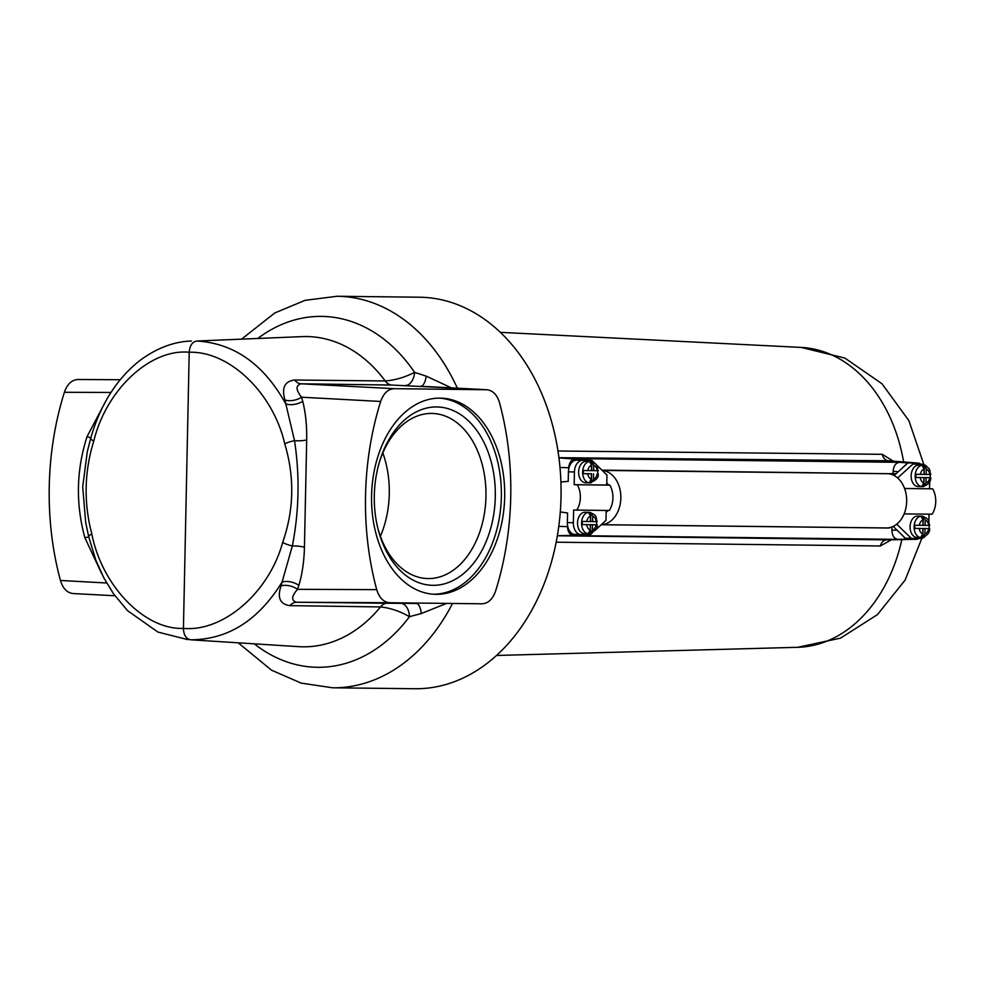 <?xml version="1.0" encoding="UTF-8"?>
<svg xmlns="http://www.w3.org/2000/svg" width="985" height="985" viewBox="0 0 985 985"><rect width="100%" height="100%" fill="white"/><g stroke="black" fill="none" stroke-linecap="round" stroke-linejoin="round"><path stroke-width="1.48" d="M439.31 398.125A98.131 66.549 -88.3 0 1 501.316 498.065A98.131 66.549 -88.3 0 1 433.622 594.25M440.184 398.125A98.131 66.549 -88.3 0 1 440.972 398.149A98.131 66.549 -88.3 0 1 504.665 497.585A98.131 66.549 -88.3 0 1 436.072 594.337A98.131 66.549 -88.3 0 1 435.284 594.324A98.131 66.549 -88.3 0 1 371.591 494.889A98.131 66.549 -88.3 0 1 440.184 398.125M436.675 406.953A89.216 60.491 -88.3 0 1 495.295 496.834A89.216 60.491 -88.3 0 1 432.932 585.324A89.216 60.491 -88.3 0 1 378.006 528.896A89.216 60.491 -88.3 0 1 380.001 460.143A89.216 60.491 -88.3 0 1 436.675 406.953M379.607 461.436A82.592 56.01 -88.3 0 1 431.664 413.429A82.592 56.01 -88.3 0 1 432.329 413.441A82.592 56.01 -88.3 0 1 485.937 497.129A82.592 56.01 -88.3 0 1 428.204 578.564A82.592 56.01 -88.3 0 1 427.539 578.552A82.592 56.01 -88.3 0 1 377.686 527.578M382.808 452.94A82.592 56.01 -88.3 0 1 380.395 536.259M457.335 388.176A195.781 143.872 90.7 0 0 337.067 296.263L419.438 297.211A195.781 143.872 90.7 0 1 561.019 497.142A195.781 143.872 90.7 0 1 414.944 688.737L332.573 687.789A195.781 143.872 90.7 0 0 452.447 603.633M110.948 392.461L64.382 392.289A237.927 161.343 91.7 0 0 60.442 580.473L106.651 582.997M64.382 392.289C67.239 384.101 71.77 379.841 77.987 379.508L120.195 379.73L77.987 379.508M60.442 580.473C62.978 588.735 67.325 593.093 73.506 593.561L114.913 595.765M389.789 602.734L481.997 603.793C488.178 603.473 492.722 599.212 495.603 591.012A237.927 161.343 91.7 0 0 499.543 402.828C497.031 394.579 492.672 390.22 486.479 389.74L394.271 388.681C388.078 389.001 383.547 393.261 380.666 401.461A237.927 161.343 91.7 0 0 376.726 589.646C379.237 597.883 383.596 602.254 389.789 602.734L296.473 602.241A14.27 9.961 -89.4 0 0 289.972 605.64C280.011 604.273 277.044 597.686 281.07 585.853L282.104 582C258.415 620.427 227.917 639.684 190.61 639.794L298.689 646.653A155.137 114.014 -89.3 0 0 380.505 606.932L289.972 605.64M424.966 386.465L486.885 389.752L391.821 385.049L301.053 383.793C295.586 385.467 295.771 389.937 301.582 397.214L302.727 401.301C305.609 412.727 306.926 425.606 306.692 439.95L304.439 547.266C304.094 561.401 302.235 574.107 298.874 585.361L297.568 589.325L376.726 589.646M391.821 385.049A14.27 9.973 -89.2 0 1 385.246 380.961A155.137 114.014 -89.3 0 0 302.26 336.611L196.877 341.019C234.184 343.285 263.845 364.278 285.835 403.973L284.96 400.021C281.427 387.881 284.677 381.207 294.7 380.013L385.246 380.961C394.923 380.235 404.7 377.378 414.599 372.379L426.259 376.147L451.389 387.856M446.07 603.608L421.285 613.544L409.477 616.684C399.824 611.18 390.159 607.93 380.505 606.932A14.27 9.973 -89.4 0 1 387.253 603.251L416.286 603.448A14.27 5.319 90.4 0 1 421.285 613.544M196.877 341.019C192.321 341.82 189.773 345.575 189.219 352.261L183.432 628.393C223.41 632.038 268.942 592.613 282.658 542.452C294.035 509.935 294.724 477.035 284.727 443.767C273.116 392.88 229.308 350.894 189.219 352.261C150.471 348.431 106.22 389.617 93.772 441.095C84.279 471.778 83.639 502.756 91.827 534.042C102.108 586.186 144.573 629.92 183.432 628.393C183.702 635.079 186.103 638.883 190.61 639.794M101.504 573.282L84.895 537.761C75.611 503.827 76.313 470.153 87.012 436.712L105.838 401.006M380.666 401.461L301.582 397.214A14.27 8.853 -14.5 0 1 284.96 400.021M191.459 341.044C178.433 341.327 159.447 345.575 138.86 361.298C116.168 379.631 100.138 405.241 90.755 438.14L87.283 451.659L82.703 486.972L85.707 522.579L88.687 536.714A11.327 2.561 -13.1 0 1 91.827 534.042M90.755 438.14A11.327 2.758 15.6 0 0 93.772 441.095M298.874 585.361A14.27 8.742 15.8 0 0 282.104 582L292.336 545.998C299.12 511.104 299.859 475.989 294.54 440.664L285.835 403.973A14.27 8.545 -13.2 0 0 302.727 401.301M282.658 542.452A11.327 2.758 17.3 0 0 292.336 545.998A14.27 4.383 1.5 0 1 304.439 547.266M284.727 443.767A11.327 2.573 -14.8 0 1 294.54 440.664A14.27 4.149 0.9 0 0 306.692 439.95M423.181 386.366L420.841 386.243A14.27 5.319 -87.6 0 0 426.259 376.147M281.07 585.853A14.27 9.037 17.1 0 1 297.568 589.325C291.449 596.221 291.08 600.518 296.473 602.241L387.253 603.251M394.271 388.681L301.053 383.793A14.27 9.961 90.8 0 1 294.7 380.013M257.848 338.384A175.453 128.936 90.7 0 1 414.599 372.379A14.27 8.89 -87.1 0 1 405.291 385.529M254.339 643.858A175.453 128.936 90.7 0 0 409.477 616.684A14.27 8.89 90.3 0 0 400.723 603.349M891.4 539.78L880.344 545.986L556.18 542.193M557.941 451.007L882.264 454.319L893.321 461.165M900.549 533.574L906.101 539.201L916.296 539.324A8.68 5.885 91.7 0 0 916.407 539.324A8.68 5.885 91.7 0 0 918.882 538.475M560.293 511.941L567.569 512.988L560.293 511.904M567.619 525.855L567.606 526.63A8.68 5.885 91.7 0 0 573.307 535.384L583.637 535.495L586.161 534.658M576.028 535.643L897.84 539.349C894.146 538.733 892.164 535.692 891.893 530.226L897.015 530.127M891.93 528.034L891.893 530.226M889.209 527.997L888.396 527.985M601.244 524.722L888.864 528.022M891.056 473.723L601.872 470.128M898.345 471.704L893.124 471.31L893.075 473.662M893.124 471.31C893.629 465.856 895.734 462.851 899.453 462.322L577.936 458.665M560.896 482.022L568.234 481.369L560.896 481.985M587.91 460.278L585.385 459.244L574.908 459.121A8.68 5.885 91.7 0 0 568.837 467.727L568.825 468.515M920.692 464.144A8.68 5.885 91.7 0 0 918.143 463.073A8.68 5.885 91.7 0 0 917.885 463.061L907.69 462.938L901.903 468.441M557.362 535.778L886.746 539.866L916.407 539.324M888.987 460.845L917.885 463.061M882.264 454.319A9.062 6.833 -89.5 0 0 888.408 460.795L558.901 457.68M916.296 539.324L886.746 539.866A9.062 6.833 -89.3 0 0 880.344 545.986M602.155 470.411L887.928 473.711A27.149 19.946 90.7 0 1 906.668 501.402A27.149 19.946 90.7 0 1 886.783 527.96L601.281 524.685A27.149 19.946 90.7 0 0 620.846 497.942A27.149 19.946 90.7 0 0 602.192 470.436M606.169 512.138A16.314 11.992 -89.3 0 0 608.127 510.489M608.73 485.1A16.314 11.992 -89.3 0 0 606.772 483.253M896.091 473.748L890.785 473.6M590.52 516.165A7.141 4.839 91.7 0 0 586.764 521.496L590.409 521.545L590.52 516.165L588.599 512.582A10.601 7.19 -88.3 0 1 589.67 512.483A10.601 7.19 -88.3 0 1 590.754 512.606L592.674 516.189L592.564 521.57L596.208 521.607A7.141 4.839 91.7 0 0 592.674 516.189M596.602 521.607A10.601 7.19 -88.3 0 1 596.528 524.746L590.495 524.673L596.134 524.783A7.141 4.839 91.7 0 1 592.379 530.102L592.49 524.734M586.764 521.496L582.381 521.41A10.601 7.19 -88.3 0 0 582.307 524.586L590.347 524.71L590.224 530.078L588.156 533.55A10.601 7.19 -88.3 0 0 589.227 533.685A10.601 7.19 -88.3 0 0 590.31 533.574L592.379 530.102M591.591 465.24A7.141 4.839 91.7 0 0 587.836 470.571L591.48 470.608L591.591 465.24L589.67 461.657A10.601 7.19 -88.3 0 1 590.741 461.559A10.601 7.19 -88.3 0 1 591.813 461.682L593.733 465.265L593.623 470.633L597.267 470.682A7.141 4.839 91.7 0 0 593.733 465.265M597.661 470.682A10.601 7.19 -88.3 0 1 597.6 473.822L597.206 473.847A7.141 4.839 91.7 0 1 593.45 479.178L593.561 473.81M587.836 470.571L583.44 470.485A10.601 7.19 -88.3 0 0 583.379 473.662L591.406 473.785L591.295 479.153L589.227 482.625A10.601 7.19 -88.3 0 0 590.298 482.761A10.601 7.19 -88.3 0 0 591.382 482.65L593.45 479.178M585.188 512.249A10.7 7.264 91.7 0 0 585.102 512.249A10.7 7.264 91.7 0 0 585.016 512.237A10.7 7.264 91.7 0 0 577.53 522.801A10.7 7.264 91.7 0 0 584.487 533.648A10.7 7.264 91.7 0 0 584.573 533.648M586.26 461.325A10.7 7.264 91.7 0 0 586.173 461.312A10.7 7.264 91.7 0 0 586.087 461.312A10.7 7.264 91.7 0 0 578.601 471.877A10.7 7.264 91.7 0 0 585.546 482.724A10.7 7.264 91.7 0 0 585.632 482.724M606.206 510.464L605.997 520.375L594.644 530.755M592.687 532.54L590.323 534.695L581.101 534.596A11.783 7.991 91.7 0 1 581.015 534.596A11.783 7.991 91.7 0 1 573.356 522.727L573.627 510.033L609.309 510.501A19.946 14.652 90.7 0 0 609.85 485.125L577.272 484.755A19.946 14.652 90.7 0 1 576.742 510.131M568.234 481.369L568.431 471.803A11.783 7.991 -88.3 0 1 576.668 460.118L591.886 460.401L606.945 475.065L606.735 485.039L609.85 485.125M582.664 460.29A11.783 7.991 91.7 0 0 574.427 471.975L574.156 484.669L606.735 485.039M580.916 534.584L575.117 534.424A11.783 7.991 -88.3 0 1 575.018 534.424A11.783 7.991 -88.3 0 1 567.372 522.555L567.569 512.988M574.156 484.669L577.272 484.755M576.668 460.118L591.886 460.401M582.307 524.586L590.347 524.71M592.564 521.57L590.557 521.508L590.754 512.606M590.31 533.574L590.495 524.673M583.379 473.662L591.406 473.785M593.623 470.633L591.628 470.584L591.813 461.682M591.382 482.65L591.566 473.748M923.905 486.467L924.09 477.577L926.097 477.627L925.986 483.007L923.905 486.467A10.601 7.19 -88.3 0 1 922.834 486.578A10.601 7.19 -88.3 0 1 921.763 486.442L923.832 482.982L923.942 477.602L920.298 477.565A7.141 4.839 91.7 0 0 923.832 482.982M930.197 474.474L926.159 474.462L926.269 469.094L924.349 465.511A10.601 7.19 -88.3 0 0 923.277 465.376A10.601 7.19 -88.3 0 0 922.194 465.486L924.115 469.069L924.004 474.438L915.976 474.302A10.601 7.19 -88.3 0 0 915.915 477.479L920.298 477.565M922.846 537.391L923.031 528.502L925.026 528.551L924.915 533.932L922.846 537.391A10.601 7.19 -88.3 0 1 921.763 537.502A10.601 7.19 -88.3 0 1 920.692 537.367L922.76 533.907L922.871 528.526L919.227 528.489A7.141 4.839 91.7 0 0 922.76 533.907M929.126 525.399L925.087 525.387L925.211 520.018L923.277 516.435A10.601 7.19 -88.3 0 0 922.206 516.3A10.601 7.19 -88.3 0 0 921.135 516.411L923.056 519.994L922.945 525.362L914.905 525.239A10.601 7.19 -88.3 0 0 914.843 528.403L919.227 528.489M918.783 465.142A10.7 7.264 91.7 0 0 918.697 465.142A10.7 7.264 91.7 0 0 918.611 465.142A10.7 7.264 91.7 0 0 911.137 475.693A10.7 7.264 91.7 0 0 918.082 486.541A10.7 7.264 91.7 0 0 918.168 486.541M917.725 516.066A10.7 7.264 91.7 0 0 917.638 516.066A10.7 7.264 91.7 0 0 917.552 516.066A10.7 7.264 91.7 0 0 910.066 526.618A10.7 7.264 91.7 0 0 917.01 537.465A10.7 7.264 91.7 0 0 917.097 537.465M925.026 528.551L929.064 528.563A10.601 7.19 -88.3 0 0 929.126 525.436M926.097 477.627L930.123 477.639A10.601 7.19 -88.3 0 0 930.197 474.499M897.643 477.996L912.861 464.083L922.083 464.194L912.861 464.083M904.144 513.887L932.13 514.207A19.946 14.652 -89.3 0 0 932.672 488.843L904.55 488.462M929.557 488.745L929.717 481.234M927.094 466.915A11.783 7.991 91.7 0 0 922.169 464.194A11.783 7.991 91.7 0 0 922.083 464.194M925.174 536.394A11.783 7.991 91.7 0 1 920.519 538.5L911.297 538.389L896.744 524.205M928.867 521.841L929.027 514.17M894.134 475.546L906.865 463.91M932.672 488.843L904.575 488.511M893.21 526.421L905.313 538.216L911.297 538.389M924.915 533.932A7.141 4.839 91.7 0 0 928.67 528.6L923.031 528.502M925.986 483.007A7.141 4.839 91.7 0 0 929.741 477.676L924.09 477.577M926.159 474.462L924.164 474.401L924.349 465.511M915.915 477.479L923.942 477.602M925.087 525.387L923.093 525.325L923.277 516.435M914.843 528.403L922.871 528.526M84.895 537.761L88.97 536.936M87.012 436.712L91.051 437.882M921.837 538.352L905.129 580.079L877.45 614.615L840.464 638.157L797.715 647.305A150.016 110.246 -89.3 0 0 901.866 539.595M903.639 461.953A150.016 110.246 -89.3 0 0 801.162 347.422L500.281 332.339M558.778 526.384L567.606 526.63M559.972 467.481L568.837 467.727M558.926 457.89L574.908 459.121M585.102 459.232L577.382 458.628M899.453 462.322L907.69 462.938M557.375 535.68L573.307 535.384M906.101 539.201L897.84 539.349M575.769 535.643L583.502 535.495M588.611 533.759A10.7 7.264 -88.3 0 1 588.525 533.759A10.7 7.264 -88.3 0 1 581.569 522.912A10.7 7.264 -88.3 0 1 589.055 512.36A10.7 7.264 -88.3 0 1 589.141 512.36A10.7 7.264 -88.3 0 1 590.249 512.52M589.646 533.673A10.7 7.264 -88.3 0 1 588.722 533.759M589.67 482.835A10.7 7.264 -88.3 0 1 589.584 482.835A10.7 7.264 -88.3 0 1 582.64 471.987A10.7 7.264 -88.3 0 1 590.126 461.436A10.7 7.264 -88.3 0 1 590.212 461.436A10.7 7.264 -88.3 0 1 591.32 461.596M590.704 482.736A10.7 7.264 -88.3 0 1 589.781 482.835M587.762 473.748A7.141 4.839 91.7 0 0 591.295 479.153M586.703 524.673A7.141 4.839 91.7 0 0 590.224 530.078M574.427 471.975L568.431 471.803M567.372 522.555L573.356 522.727M923.24 486.565A10.7 7.264 -88.3 0 1 922.206 486.664A10.7 7.264 -88.3 0 1 922.12 486.652A10.7 7.264 -88.3 0 1 915.176 475.804A10.7 7.264 -88.3 0 1 922.649 465.252A10.7 7.264 -88.3 0 1 922.736 465.252A10.7 7.264 -88.3 0 1 923.856 465.412M924.115 469.069A7.141 4.839 91.7 0 0 920.359 474.388M917.01 537.465L921.172 537.588A10.7 7.264 -88.3 0 1 921.049 537.588A10.7 7.264 -88.3 0 1 914.105 526.741A10.7 7.264 -88.3 0 1 921.591 516.177A10.7 7.264 -88.3 0 1 921.677 516.177A10.7 7.264 -88.3 0 1 922.785 516.337M923.056 519.994A7.141 4.839 91.7 0 0 919.3 525.313M928.732 525.424A7.141 4.839 91.7 0 0 925.211 520.018M929.803 474.499A7.141 4.839 91.7 0 0 926.269 469.094M922.169 537.49A10.7 7.264 -88.3 0 1 921.246 537.588M337.067 296.263L305.104 300.326L274.766 312.971L241.707 339.037M238.222 642.836L271.54 670.182L301.188 683.122L332.573 687.789M88.687 536.714L95.779 559.972L103.733 577.678L113.484 593.77L127.594 610.7L157.908 632.074L187.95 639.671M923.844 464.501L908.872 420.632L882.006 383.768L844.884 358.084L801.162 347.422M797.715 647.305L496.575 655.468M918.143 463.073L888.679 460.808M585.385 459.244L577.653 458.641M583.637 535.495L575.893 535.643M585.102 512.249L589.141 512.36C598.301 515.315 595.42 517.765 597.181 521.607M597.119 524.783C597.87 528.366 595.038 531.358 588.636 533.771L584.487 533.648M586.173 461.312L590.212 461.436C599.372 464.391 596.479 466.828 598.252 470.682M598.178 473.847C598.929 477.442 596.11 480.434 589.707 482.835L585.546 482.724M575.018 534.424L581.015 534.596M918.082 486.541L922.243 486.664C928.055 485.039 930.887 482.047 930.714 477.676M916.185 464.021L922.169 464.194M929.717 525.424C927.956 521.582 930.837 519.132 921.677 516.177L917.638 516.066M930.776 474.499C929.015 470.658 931.896 468.207 922.736 465.252L918.697 465.142M921.172 537.588C926.996 535.963 929.815 532.971 929.643 528.6"/></g></svg>
